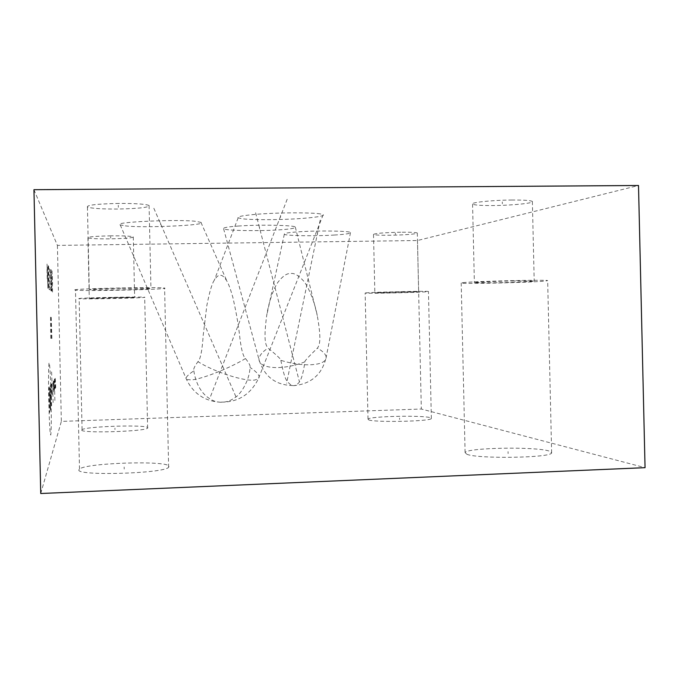<?xml version="1.0" encoding="UTF-8"?>
<svg xmlns="http://www.w3.org/2000/svg" width="679" height="679" viewBox="0 0 679 679"><rect width="100%" height="100%" fill="white"/><g stroke="black" fill="none" stroke-linecap="round" stroke-linejoin="round"><path stroke-width="0.51" stroke-dasharray="3.4 2.55" d="M33.95 189.696L57.409 245.399L417.475 240.519L638.506 185.494M119.037 203.42C97.097 203.887 86.564 205.092 87.43 207.036C91.419 208.428 101.485 209.098 117.645 209.039C138.983 208.606 149.465 207.418 149.083 205.465C145.518 204.082 135.511 203.394 119.037 203.42M512.11 200.016C492.377 200.127 470.055 202.495 472.567 204.099C474.265 205.126 481.071 205.601 493.005 205.542C511.932 205.431 534.39 203.174 532.37 201.485C530.927 200.458 524.171 199.974 512.11 200.016M400.703 232.218C383.762 232.617 374.698 233.364 373.509 234.467C374.944 235.078 380.512 235.341 390.221 235.248C406.831 234.875 415.862 234.128 417.313 233.007C416.032 232.396 410.498 232.133 400.703 232.218M111.025 235.842C95.476 236.165 87.778 236.835 87.93 237.854C90.562 238.618 98.014 238.949 110.287 238.847C125.547 238.533 133.211 237.871 133.279 236.852C130.877 236.088 123.459 235.757 111.025 235.842M320.369 213.936C314.453 212.756 289.415 212.425 269.699 213.452C251.51 214.258 235.316 216.338 238.159 217.823L241.851 218.706C248.853 219.809 273.094 220.013 291.656 219.054C308.903 218.29 325.691 216.253 323.179 214.734L320.369 213.936M125.301 225.852C141.325 228.186 208.911 225.326 200.959 222.406L196.859 221.515C182.388 218.944 110.507 221.991 120.225 224.885L125.301 225.852M238.881 226.005C227.872 226.752 222.788 227.677 223.612 228.764C224.774 230.648 259.072 231.25 279.154 229.867C290.417 229.146 295.806 228.22 295.314 227.083C295.255 225.233 259.429 224.503 238.881 226.005M334.246 235.044C345.288 234.374 350.712 233.534 350.517 232.532C350.856 230.97 319.011 230.427 299.829 231.734C288.999 232.422 283.83 233.253 284.331 234.221C284.866 235.808 315.472 236.258 334.246 235.044M40.74 493.506L61.348 421.387L421.328 409.03L645.05 467.67M57.409 245.399L61.348 421.387M417.475 240.519L421.328 409.03M78.9 469.834C75.539 476.14 163.86 473.619 168.638 467.305L169.029 466.218C167.662 460.337 86.386 462.832 79.502 469.019L78.9 469.834M466.829 454.259C477.592 459.063 551.382 457.909 551.637 452.901L548.912 450.966C534.577 446.442 466.897 447.724 465.09 452.545L466.829 454.259M368.672 419.868C374.418 422.61 430.842 421.413 431.36 418.536L430.299 417.678C422.482 415.073 369.376 416.286 368.01 419.104L368.672 419.868M81.811 430.036C79.579 433.465 145.051 431.572 147.632 428.152L147.827 427.694C147.513 424.451 85.783 426.302 82.083 429.688L81.811 430.036M74.868 289.967C71.337 288.677 159.658 286.784 164.598 288.04L165.022 288.269C163.817 289.594 82.541 291.299 75.488 290.128L74.868 289.967M120.938 288.295C98.998 288.779 88.448 289.288 89.288 289.823L119.462 289.891C140.808 289.424 151.298 288.914 150.942 288.38L120.938 288.295M462.891 282.651C473.509 281.301 547.274 279.51 547.664 280.605L544.991 281.106C530.8 282.498 463.137 284.085 461.202 283.075L462.891 282.651M513.969 280.919C494.244 281.276 471.888 282.303 474.375 282.71L494.779 282.787C513.697 282.447 536.198 281.446 534.195 281.004L513.969 280.919M365.777 292.921C371.438 292.157 427.855 290.858 428.449 291.478L427.414 291.698C419.681 292.488 366.584 293.684 365.141 293.107L365.777 292.921M402.061 291.783L374.842 292.861L391.537 292.81L418.654 291.732L402.061 291.783M78.866 298.624C76.54 297.937 142.013 296.536 144.686 297.215L144.89 297.309C144.669 298.03 82.931 299.337 79.146 298.692L78.866 298.624M112.417 297.529L89.288 298.471L134.646 297.453L112.417 297.529M245.475 358.537C230.223 367.916 202.665 378.882 191.495 379.943L186.53 379.502C184.883 378.144 187.319 375.249 193.821 370.827C193.15 369.342 194.534 366.287 197.979 361.661C200.432 359.403 202.172 350.61 203.208 335.282L206.849 305.491C209.539 291.868 212.035 283.423 214.335 280.147C216.44 276.743 218.392 275.114 220.2 275.275L220.599 275.292C222.5 275.267 224.639 277.27 227.007 281.301C228.789 284.45 230.758 289.874 232.905 297.572C236.148 311.967 238.329 324.273 239.466 334.492C240.994 348.369 242.997 356.39 245.475 358.537C249.057 362.976 250.576 365.93 250.016 367.407C249.583 380.707 240.476 394.423 235.307 397.393C230.47 400.933 225.36 402.537 219.988 402.206L218.409 402.027C236.725 403.114 250.042 395.382 258.343 378.84C260.643 376.48 257.867 372.669 250.016 367.407M193.821 370.827C195.51 381.717 199.575 390.111 206.017 396.01C210.643 399.753 214.768 401.756 218.409 402.027M350.517 232.532L326.192 357.188C326.064 362.068 320.081 364.623 308.249 364.835C299.295 364.759 290.162 363.257 280.86 360.328C281.429 359.615 277.159 355.541 268.035 348.106C265.455 345.11 263.511 339.721 266.652 315.803C268.876 300.568 274.893 285.469 278.908 281.03C283.058 275.971 286.827 273.459 290.213 273.493L290.985 273.459C294.397 273.094 298.378 275.368 302.919 280.274C307.281 284.433 314.419 300.381 317.271 315.574C321.413 339.025 319.877 344.669 317.466 348.115C308.538 356.67 304.353 361.253 304.896 361.865C301.705 384.306 297.767 383.779 294.618 385.57L294.346 385.621C311.602 383.66 322.219 374.188 326.192 357.188C325.801 354.277 322.89 351.247 317.466 348.115M280.86 360.328C283.279 373.077 285.579 380.24 287.752 381.802C289.865 384.62 292.063 385.893 294.346 385.621M118.299 205.296L118.35 207.307M502.316 201.884L502.358 203.802M395.356 233.05L395.39 234.467M110.635 236.64L110.669 238.108M280.512 215.472L280.554 217.246M287.183 199.253L209.735 398.522M160.558 222.865L160.6 224.571M153.844 208.266L236.767 398.666M259.531 227.193L259.565 228.781M255.601 212.765L299.422 381.734M317.441 232.693L317.475 234.162M320.208 220.081L286.606 383.262M124.181 466.999L124.232 469.036L124.181 466.999M508.053 451.637L508.104 453.58L508.053 451.637M399.583 418.052L399.617 419.486L399.583 418.052M114.938 428.118L114.963 429.603L114.938 428.118M51.035 396.782C51.451 418.069 51.358 430.834 50.747 435.069C50.025 434.755 49.363 423.441 48.778 401.136C48.328 381.114 48.515 363.087 49.134 362.722C49.864 364.377 50.501 375.725 51.035 396.782M53.42 392.173L52.86 381.683M52.894 393.2L53.14 404.361M51.612 371.888L52.351 394.253M52.011 394.898L52.096 382.922M51.477 383.915L51.392 396.095M51.129 384.475L51.646 407.714M53.853 387.565L53.386 380.834L53.734 391.579M54.133 390.798L53.896 380.011L54.439 390.221M54.396 379.205L54.872 400.474M54.592 378.89L54.829 389.466M55.305 388.549L55.067 378.118M55.763 387.658L55.254 377.813M50.399 410.532L49.482 387.14L50.025 411.372M50.051 386.232L50.577 410.124L50.416 385.638M49.839 411.797L49.448 412.662L48.896 388.082M50.586 317.212L50.747 340.052M50.781 317.237L51.528 339.695M51.222 317.297L51.952 339.5M47.233 278.763L47.021 269.571M47.046 264.038L47.87 288.303L47.046 264.038M48.201 265.608L48.515 288.821L47.768 265.014M48.633 266.193L49.151 289.339M48.939 289.169L49.363 289.509M49.873 289.925L49.363 267.187M50.908 290.756L50.416 268.621M50.755 272.135L51.417 291.172L50.755 272.135M51.214 269.699L51.927 291.58L51.214 269.699M52.538 292.072L52.062 270.862M52.351 276.132L52.538 284.178M323.179 214.734L258.343 378.84L254.829 380.028C244.72 381.717 214.004 371.863 197.979 361.661M304.896 361.865C295.255 365.591 285.783 367.5 276.489 367.611C265.294 367.347 259.463 364.64 258.979 359.488C259.098 355.821 262.119 352.028 268.035 348.106M168.638 467.305L164.598 288.04M79.502 469.019L75.488 290.128M87.43 207.036L89.288 289.823M149.083 205.465L150.942 288.38M551.637 452.901L547.664 280.605M465.09 452.545L461.202 283.075M472.567 204.099L474.375 282.71M532.37 201.485L534.195 281.004M431.36 418.536L428.449 291.478M368.01 419.104L365.141 293.107M373.509 234.467L374.842 292.861M417.313 233.007L418.654 291.732M147.632 428.152L144.686 297.215M82.083 429.688L79.146 298.692M87.93 237.854L89.288 298.471M133.279 236.852L134.646 297.453M238.159 217.823L214.335 280.147M120.225 224.885L186.53 379.502C193.328 393.472 204.481 401.034 219.988 402.206M200.959 222.406L227.007 281.301M223.612 228.764L258.979 359.488C264.36 377.057 276.243 385.748 294.618 385.57M284.331 234.221L266.652 315.803M295.314 227.083L317.271 315.574"/><path stroke-width="1.02" d="M638.506 185.494L33.95 189.696L40.74 493.506L645.05 467.67L638.506 185.494"/></g></svg>
